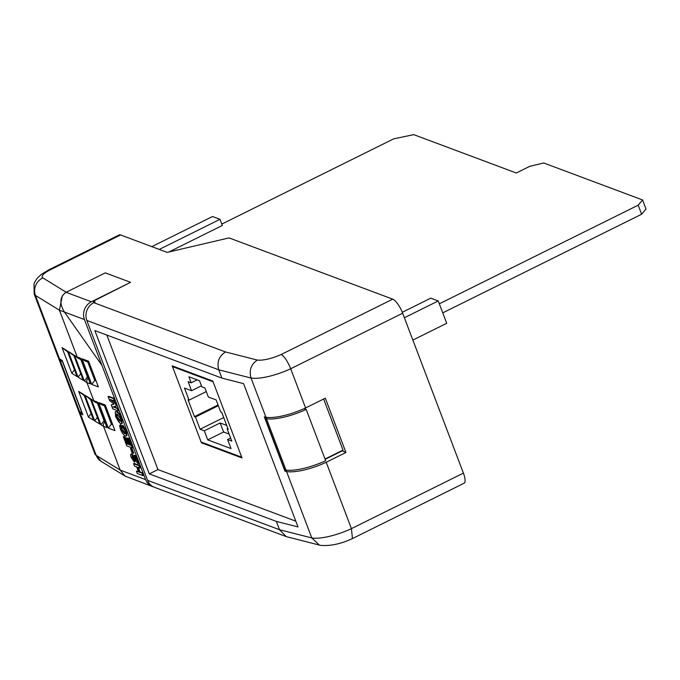 <?xml version="1.0" encoding="UTF-8"?>
<svg xmlns="http://www.w3.org/2000/svg" width="680" height="680" viewBox="0 0 680 680"><rect width="100%" height="100%" fill="white"/><g stroke="black" fill="none" stroke-linecap="round" stroke-linejoin="round"><path stroke-width="1.02" d="M91.383 301.767A13.498 12.248 110.5 0 0 84.439 319.549L64.447 312.069C59.219 303.238 59.772 296.642 66.096 292.306L91.383 301.767L130.585 282.327L93.211 301.214L95.209 301.962L93.78 302.668A13.498 12.248 -69.5 0 0 87.584 308.89L87.584 308.89A13.498 12.248 110.5 0 0 86.836 320.45L147.577 480.352A13.498 12.248 110.5 0 0 154.377 487.279L286.238 536.613L279.497 529.703L311.788 537.948A35.683 10.455 -20.8 0 0 351.433 528.64L463.403 473.11A13.498 4.08 63.6 0 1 464.075 483.216L352.444 538.577L351.433 528.64L326.221 462.272A35.683 10.455 159.2 0 1 286.577 471.571L284.945 471.155L264.316 416.857L265.948 417.265A35.683 10.455 -20.8 0 0 305.592 407.966L325.32 398.183L345.95 452.481L341.836 450.67M352.444 538.577L352.418 538.594C340.841 543.957 330.191 546.218 320.467 545.36L286.238 536.613M120.581 234.957L50.405 269.756L49.07 269.688L119.17 234.923A13.498 4.08 63.6 0 1 120.581 234.957L167.169 252.382L229.041 237.906L392.751 299.157A13.498 4.08 63.6 0 1 402.662 313.216L290.692 368.747A35.683 10.455 159.2 0 1 251.048 378.046L218.756 369.809L221.909 378.105L94.852 330.574L149.285 473.875L276.344 521.407L279.497 529.703L147.577 480.352M120.547 424.651L120.045 424.889L121.269 427.312L121.38 429.658L124.415 433.534L125.281 433.611L125.103 431.069L122.893 427.779L122.341 425.527L122.919 425.238L126.556 431.026L126.913 435.71L125.4 435.948C123.675 435.268 122.009 433.007 120.411 429.156L119.62 425.723L120.734 424.558L121.847 427.023L121.958 429.377L125.494 433.373M123.318 436.671L124.236 437.01L126.829 443.844L128.019 444.287L125.605 437.929L126.514 438.269L128.936 444.627L130.475 445.204L127.823 438.217L129.31 438.269L132.872 447.644L132.294 447.933L126.82 445.885L123.318 436.671L124.806 436.721L127.797 443.708M125.605 437.929L127.092 437.988L129.506 444.346L130.254 444.627M131.937 448.528L133.688 453.135L133.119 453.424L132.201 453.084L130.45 448.469L131.937 448.528L131.368 448.808L133.119 453.424M132.319 456.671L132.158 457.869L134.394 462.077L131.223 457.478C130.381 455.209 130.39 454.129 131.266 454.231L135.949 459.935L134.198 455.328L135.83 455.438L138.907 463.539L138.329 463.828L132.047 456.646M132.889 456.382L132.736 457.581L134.963 461.796L134.394 462.077M131.844 453.942L130.849 454.223L131.844 453.942L135.09 457.665M138.371 467.525L140.089 472.031L142.469 472.923L143.378 475.303L142.8 475.592L137.326 473.543L136.425 471.155L138.371 471.385M136.425 471.155L138.601 471.971L136.663 466.888L134.487 466.072L133.586 463.692L134.164 463.403L139.63 465.452L140.539 467.831L137.572 467.228L139.51 472.311L140.089 472.031M115.226 411.731L116.798 411.502C118.549 412.225 120.224 414.519 121.822 418.412L122.256 423.325L120.717 423.555L119.119 422.484L115.651 416.636L115.226 411.731L116.22 411.782C117.98 412.505 119.654 414.808 121.244 418.693L121.677 423.615M113.832 406.649L117.895 408.229L118.805 410.609L118.227 410.899L112.752 408.85L111.222 404.821L114.01 404.013M111.222 404.821L114.163 404.132L109.642 400.648L108.103 396.61L108.681 396.329L114.155 398.378L115.056 400.758L114.478 401.047L110.203 399.517L115.396 403.452L115.974 403.163L116.985 405.824L112.982 406.827L117.317 408.519L117.895 408.229M112.013 400.163L115.974 403.163M64.456 312.077L59.432 310.199L77.197 356.966L80.639 358.258L90.38 383.894L86.938 382.611L93.814 400.707L97.257 401.999L106.998 427.644L103.555 426.351L120.173 470.101L145.588 479.604L84.439 319.549M86.836 320.45L218.756 369.809C216.716 362.159 218.969 356.209 225.513 351.951L257.303 360.06A22.177 6.494 -20.8 0 0 281.291 354.433L392.751 299.157M153.399 486.863A13.498 12.248 -69.5 0 1 152.38 486.531A13.498 12.248 -69.5 0 1 145.588 479.604M152.38 486.531L125.06 476.085L120.173 470.101L96.195 455.362A13.498 12.588 121.6 0 0 101.124 461.371L94.919 453.925A27.786 8.143 -20.8 0 0 96.195 455.362L80.147 413.125A27.786 8.143 159.2 0 1 78.871 411.689A27.786 8.143 159.2 0 1 78.718 410.881M323.62 399.024L343.017 450.092L325.014 459.017M402.662 313.216L463.403 473.11M286.866 470.203L284.945 471.155M345.95 452.481L326.221 462.272M341.964 450.993L325.142 459.331M281.291 354.433C284.469 356.524 287.606 361.293 290.692 368.747L305.592 407.966M276.344 521.407L297.993 526.932L243.559 383.63L221.909 378.105M286.577 471.571L311.788 537.948L319.464 545.156M257.303 360.06C250.996 364.378 248.914 370.37 251.048 378.046L265.948 417.265M62.305 295.766L59.432 310.199L35.453 295.46A27.786 8.143 159.2 0 1 34.178 294.024L58.251 357.382A27.786 8.143 -20.8 0 0 59.517 358.819L62.22 360.476L82.849 414.783L80.147 413.125M66.096 292.306L105.298 272.867L130.585 282.327M64.447 312.069L101.745 365.109M93.763 302.676L93.211 301.214M87.601 377.06L87.507 377.111A3.375 0.986 159.2 0 1 87.21 377.247L84.32 380.995L74.579 355.359L78.871 358.675M112.208 423.793L111.401 424.192L112.514 424.609M104.218 420.809L104.125 420.852A3.375 0.986 159.2 0 1 103.828 420.997L100.938 424.745L91.197 399.1L95.004 402.186L97.529 403.197M95.591 380.052L94.784 380.451L95.897 380.868M62.713 361.76L60.095 360.324A27.786 8.143 159.2 0 1 58.82 358.896L78.302 410.176A27.786 8.143 -20.8 0 0 79.577 411.613L82.195 413.049M62.552 361.837L82.034 413.125M58.82 358.896A27.786 8.143 159.2 0 1 58.659 358.088M151.802 246.636L212.525 216.52L219.997 219.317L159.273 249.424M219.997 219.317L222.334 225.471L168.886 251.982M404.387 317.747L438.235 300.959L430.763 298.163L402.296 312.281M438.235 300.959L446.717 323.28L412.862 340.068M285.991 470.101A36.389 10.659 -20.8 0 0 325.669 460.725L306.187 409.436A36.389 10.659 159.2 0 1 266.509 418.812L285.991 470.101L284.673 469.769L265.192 418.48L267.308 417.435M266.509 418.812L265.192 418.48M304.087 408.654L306.187 409.436M139.51 472.311L142.469 472.923M141.891 473.204L142.8 475.592M133.586 463.692L139.052 465.732L139.63 465.452M139.052 465.732L139.961 468.12M133.101 455.948L133.671 455.66M133.586 459.731L134.164 459.45M132.158 457.869L132.736 457.581M134.198 455.328L135.83 455.438M135.252 455.719L138.329 463.828M130.45 448.469L131.368 448.808M127.823 438.217L129.31 438.269M128.732 438.558L132.294 447.933M128.936 444.627L129.506 444.346M126.514 438.269L127.092 437.988M126.829 443.844L127.406 443.555M124.236 437.01L124.806 436.721M124.415 433.534L124.993 433.245M121.38 429.658L121.958 429.377M121.184 427.337L121.847 427.023M122.341 425.527L125.978 431.307L126.556 431.026M125.978 431.307L126.335 435.999M116.552 416.942L117.13 416.661L120.352 420.877L119.773 421.158C120.912 421.642 121.099 420.707 120.334 418.361L117.105 414.162C115.957 413.652 115.77 414.587 116.552 416.942L119.773 421.158L120.513 421.209M117.105 414.162L116.34 414.103M121.244 418.693L121.822 418.412M116.22 411.782L116.798 411.502M116.696 414.052L117.13 416.661M117.317 408.519L118.227 410.899M115.396 403.452L116.407 406.104M108.103 396.61L113.577 398.659L114.155 398.378M113.577 398.659L114.478 401.047M78.064 377.153L68.323 351.509L73.534 354.714L83.275 380.358L78.064 377.153L80.954 373.405M68.323 351.509L73.788 355.615M80.639 358.258L90.38 383.894M78.387 358.445L74.579 355.359M84.32 380.995L86.938 382.611C86.385 380.681 86.963 379.202 88.672 378.165M91.715 384.396L81.974 358.751L88.629 361.241L98.371 386.886L91.715 384.396L94.784 380.451L87.779 362.024M81.974 358.751L84.626 360.842L88.901 362.44M108.332 428.145L98.591 402.5L105.247 404.991L114.988 430.627L108.332 428.145L111.401 424.192L104.397 405.764M98.591 402.5L101.243 404.583L105.519 406.181M97.257 401.999L106.998 427.644M95.004 402.186L91.197 399.1M100.938 424.745L103.555 426.351C103.003 424.43 103.581 422.943 105.29 421.906M94.681 420.903L84.941 395.258L90.151 398.463L99.892 424.107L94.681 420.903L97.572 417.146M84.941 395.258L90.406 399.364M74.698 369.554L71.808 373.311L62.067 347.667L67.532 351.773M62.067 347.667L67.278 350.872L77.019 376.516L71.808 373.311M88.425 417.052L78.684 391.408L83.895 394.613L93.636 420.257L88.425 417.052L91.316 413.304M78.684 391.408L84.15 395.513M201.416 442.773L242.02 457.963L212.789 381.029L172.193 365.849L201.416 442.773L202.164 442.408M106.828 335.053L157.939 469.583L295.8 521.16M157.939 469.583L149.285 473.875M442.756 312.868L641.623 214.243L646 209.015L642.566 199.963L543.668 162.962L529.669 166.362L516.29 173L413.746 134.64L393.609 138.881L221.807 224.085M439.314 303.815L638.18 205.19L641.623 214.243M638.18 205.19L642.566 199.963M213.078 381.786L172.482 366.596L201.135 442.025L241.731 457.206L213.078 381.786M189.048 400.137L188.037 399.755L194.454 416.653L195.466 417.027L200.107 429.25L204.297 430.814L207.74 439.866L231.03 448.579L227.596 439.526L231.786 441.099L227.145 428.876L228.157 429.258L221.739 412.361L220.728 411.986L216.146 399.916L208.335 396.993L204.901 387.949L201.841 386.801L199.546 380.766L188.895 376.779L191.191 382.815L188.131 381.667L191.565 390.719L184.467 388.067L189.048 400.137L206.278 391.587M194.454 416.653L218.05 404.949M195.466 417.027L218.331 405.688M200.107 429.25L223.703 417.546M204.297 430.814L220.15 422.951L223.593 432.004L229.118 434.07M226.686 425.399L220.15 422.951M227.596 439.526L230.622 438.031M207.74 439.866L223.593 432.004M227.145 428.876L227.876 428.519M191.191 382.815L197.141 379.865M191.565 390.719L201.458 385.815M105.247 404.991L114.988 430.627M88.629 361.241L98.371 386.886M93.78 302.668L225.513 351.951M50.405 269.756A14.288 4.182 -20.8 0 0 42.874 277.899A13.498 12.588 121.6 0 0 35.453 295.46L59.517 358.819M90.151 398.463L99.892 424.107M73.534 354.714L83.275 380.358M67.278 350.872L77.019 376.516M83.895 394.613L93.636 420.257M42.874 277.899L66.207 292.247M80.775 359.397L87.507 377.111M87.21 377.247L87.814 377.621M97.393 403.147L104.125 420.852M103.828 420.997L104.431 421.362M60.095 360.324L79.577 411.613M78.871 411.689L94.919 453.925M49.07 269.688L41.081 274.55L37.102 278.392L34.842 281.894L34 283.951L34.178 294.024M101.124 461.371L125.06 476.085M78.863 358.683L80.911 359.448"/></g></svg>
